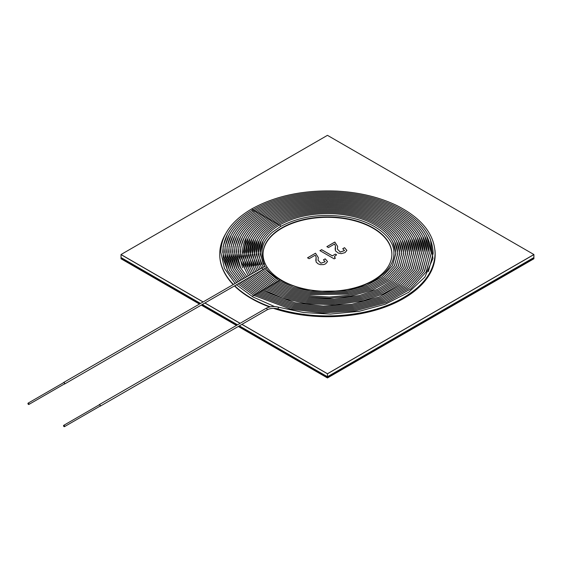 <?xml version="1.0" encoding="UTF-8"?>
<svg xmlns="http://www.w3.org/2000/svg" width="562" height="562" viewBox="0 0 562 562"><rect width="100%" height="100%" fill="white"/><g stroke="black" fill="none" stroke-linecap="round" stroke-linejoin="round"><path stroke-width="0.84" d="M336.589 254.79L334.65 256.405L334.516 257.291L335.388 258.169L334.179 258.864L319.947 250.645L321.64 249.668L332.339 255.843L335.381 254.094L336.589 254.79M334.446 256.982L335.352 258.19M319.947 250.687L321.64 249.711L332.339 255.886L335.381 254.094M335.381 254.129L336.589 254.832M342.743 248.741L344.52 247.716L346.88 250.42L344.998 252.619L341.239 253.659L338.317 253.09L335.416 250.807L335.465 245.959L334.566 244.02L328.454 247.547L326.88 246.641L334.84 242.046L337.65 246.437L337.369 249.099L340.242 252.085L344.52 250.631L342.743 248.699L344.52 247.673L346.88 250.399M335.121 249.317L335.465 245.98M326.88 246.683L334.84 242.089L337.65 246.458M199.461 304.056L121.02 258.766L121.02 257.944L200.17 303.642L121.02 257.551L200.515 303.445L121.02 257.551L121.02 254.607L203.058 301.977L121.02 254.523L327.456 135.337L533.9 254.523L327.456 373.716L241.962 324.351M238.288 326.473L327.456 377.952L533.9 258.766L533.9 254.523M240.15 323.305L204.94 302.981M203.128 301.935L121.02 254.523M327.456 377.952L327.456 377.13L533.9 257.944L327.456 377.13L533.9 257.551L327.456 376.737L327.456 373.793L533.9 254.607L327.456 373.793L241.892 324.393L327.456 373.716M240.079 323.347L204.87 303.016L240.079 323.347M337.369 249.099L340.242 252.043L344.52 250.589M315.233 255.183L309.114 258.71L307.547 257.803L315.507 253.209L318.317 257.6L318.036 260.227L320.902 263.206L325.187 261.752L323.41 259.862L325.187 258.836L327.548 261.569L325.665 263.782L323.726 264.583L320.298 264.632L318.05 263.803L316.083 261.969L316.132 257.115L315.233 255.183M307.547 257.846L315.507 253.209M315.507 253.244L318.317 257.621M318.036 260.262L320.902 263.248L325.187 261.752M323.41 259.904L325.187 258.836M325.187 258.878L327.548 261.59M315.788 260.501L316.132 257.115M327.456 376.737L239.342 325.862L327.456 376.737M237.529 324.815L202.32 304.492L237.529 324.815M327.456 377.13L238.998 326.058L327.456 377.13M237.185 325.012L201.983 304.688L237.185 325.012M236.476 325.426L201.273 305.103M63.696 425.357L99.284 404.802A0.752 0.436 60 0 1 100.043 406.115L64.447 426.663A0.752 0.436 60 0 1 63.696 425.357A0.752 0.436 60 0 1 64.447 426.663M99.038 404.949A0.906 0.52 60 0 1 99.214 404.675A0.906 0.52 60 0 1 99.91 404.914A0.906 0.52 60 0 1 100.303 405.827A0.906 0.52 60 0 1 100.12 406.242A0.906 0.52 60 0 1 99.79 406.256M63.443 382.757A0.906 0.52 60 0 1 63.618 382.483A0.906 0.52 60 0 1 64.314 382.722A0.906 0.52 60 0 1 64.714 383.635A0.906 0.52 60 0 1 64.525 384.05A0.906 0.52 60 0 1 64.194 384.064M28.1 403.158L63.696 382.61A0.752 0.436 60 0 1 64.447 383.916L28.852 404.464A0.752 0.436 60 0 1 28.1 403.158A0.752 0.436 60 0 1 28.852 404.464M266.795 266.655A64.433 37.197 0 0 0 281.899 280.438A64.433 37.197 0 0 0 352.114 288.496A64.433 37.197 0 0 0 391.89 254.129A64.433 37.197 0 0 0 327.456 216.932A64.433 37.197 0 0 0 263.03 254.129A64.433 37.197 0 0 0 265.685 264.695M234.733 285.777A107.721 62.192 0 0 0 251.291 298.106A107.721 62.192 0 0 0 270.273 306.838M274.762 308.369A107.721 62.192 0 0 0 435.178 254.129A107.721 62.192 0 0 0 434.953 250.118M225.58 233.925A107.721 62.192 0 0 0 219.742 254.129A107.721 62.192 0 0 0 233.406 284.449M391.89 254.326A64.433 37.197 0 0 0 327.456 217.325A64.433 37.197 0 0 0 263.03 254.326M234.48 285.925A107.721 62.192 0 0 0 251.291 298.499A107.721 62.192 0 0 0 269.591 306.978M273.448 308.334A107.721 62.192 0 0 0 381.24 308.412A107.721 62.192 0 0 0 435.178 254.523A107.721 62.192 0 0 0 435.178 254.326M219.742 254.326A107.721 62.192 0 0 0 219.742 254.523A107.721 62.192 0 0 0 233.167 284.59M99.214 404.675L266.058 308.341A0.906 0.52 60 0 1 266.76 308.587A0.906 0.52 60 0 1 267.154 309.5A0.906 0.52 60 0 1 266.964 309.915C270.167 308.236 273.849 307.913 278.007 308.945C295.914 314.249 314.91 316.525 334.98 315.767C358.465 314.706 379.231 309.788 397.278 301.014C421.858 288.39 434.461 272.514 435.1 253.392C434.461 234.27 421.858 218.393 397.285 205.769C379.905 197.304 359.926 192.429 337.333 191.122C304.161 189.738 275.556 195.709 251.53 209.036C231.46 220.971 221.21 235.387 220.796 252.261L224.477 268.439L235.127 283.459M279.173 281.267A0.906 0.52 120 0 1 279.567 280.361A0.906 0.52 120 0 1 280.269 280.115C299.251 290.329 321.366 293.554 346.606 289.774C360.558 287.28 371.925 282.721 380.706 276.097C389.529 269.149 393.941 261.541 393.934 253.265C394.433 237.557 374.608 221.632 346.923 217.065C321.576 213.202 299.356 216.405 280.269 226.669L272.282 232.324C265.44 238.443 261.997 245.074 261.962 252.212C261.962 256.272 263.086 260.255 265.341 264.147C267.435 268.306 268.151 266.353 262.587 269.697A0.906 0.52 -120 0 0 262.587 268.65A0.906 0.52 -120 0 0 261.681 268.13L265.152 266.262L265.018 266.894L264.737 266.493L260.044 253.715L263.086 240.81M265.341 264.147A0.906 0.703 149.9 0 0 263.719 264.913M266.058 308.341C269.767 306.402 273.926 306.023 278.527 307.21L278.007 308.945M280.269 226.669A0.906 0.52 -120 0 0 280.269 225.622A0.906 0.52 -120 0 0 279.363 225.095C266.802 232.57 260.403 241.625 260.15 252.261L263.164 263.943M279.047 225.278A0.906 0.52 -120 0 0 278.604 224.47A0.906 0.52 -120 0 0 277.972 224.294C265.039 231.987 258.443 241.309 258.183 252.261L261.344 264.386M264.273 268.769L278.878 280.916A0.906 0.52 120 0 0 278.176 281.162A0.906 0.52 120 0 0 277.783 282.075M277.656 224.477A0.906 0.52 -120 0 0 277.207 223.669A0.906 0.52 -120 0 0 276.581 223.493C263.269 231.411 256.483 241 256.216 252.261L259.461 264.73M262.763 269.598L277.48 281.724A0.906 0.52 120 0 0 276.785 281.962A0.906 0.52 120 0 0 276.392 282.876M276.265 223.676A0.906 0.52 -120 0 0 275.816 222.868A0.906 0.52 -120 0 0 275.183 222.685C261.506 230.827 254.523 240.691 254.249 252.261L257.586 265.067M261.288 270.448L276.09 282.524A0.906 0.52 120 0 0 275.394 282.77A0.906 0.52 120 0 0 275.001 283.677M274.874 222.868A0.906 0.52 -120 0 0 274.425 222.06A0.906 0.52 -120 0 0 273.792 221.885C259.735 230.251 252.563 240.374 252.282 252.261L255.71 265.412M259.813 271.298L274.699 283.325A0.906 0.52 120 0 0 274.003 283.571A0.906 0.52 120 0 0 273.61 284.484M273.483 222.067A0.906 0.52 -120 0 0 273.034 221.259A0.906 0.52 -120 0 0 272.401 221.084C257.972 229.668 250.603 240.065 250.308 252.261L253.834 265.749M258.344 272.149L273.308 284.133A0.906 0.52 120 0 0 272.612 284.372A0.906 0.52 120 0 0 272.219 285.285M272.092 221.266A0.906 0.52 -120 0 0 271.643 220.459A0.906 0.52 -120 0 0 271.01 220.276C256.202 229.092 248.643 239.749 248.341 252.261L251.959 266.093M256.883 272.992L271.917 284.934A0.906 0.52 120 0 0 271.221 285.18A0.906 0.52 120 0 0 270.828 286.086M270.701 220.459A0.906 0.52 -120 0 0 270.252 219.651A0.906 0.52 -120 0 0 269.62 219.475C254.431 228.509 246.683 239.44 246.374 252.261L250.083 266.43M255.422 273.834L270.526 285.735A0.906 0.52 120 0 0 269.83 285.981A0.906 0.52 120 0 0 269.43 286.894M269.31 219.658A0.906 0.52 -120 0 0 268.861 218.85A0.906 0.52 -120 0 0 268.229 218.674C252.668 227.933 244.73 239.124 244.407 252.261L248.2 266.774M253.961 274.678L269.135 286.543A0.906 0.52 120 0 0 268.439 286.782A0.906 0.52 120 0 0 268.039 287.695M267.919 218.857A0.906 0.52 -120 0 0 267.47 218.049A0.906 0.52 -120 0 0 266.838 217.866C250.898 227.35 242.77 238.815 242.44 252.261L246.325 267.112M252.507 275.52L267.744 287.344A0.906 0.52 120 0 0 267.048 287.589A0.906 0.52 120 0 0 266.648 288.503M266.529 218.049A0.906 0.52 -120 0 0 266.079 217.241A0.906 0.52 -120 0 0 265.447 217.065C249.135 226.774 240.81 238.506 240.473 252.261L244.449 267.456M251.059 276.356L266.353 288.151A0.906 0.52 120 0 0 265.657 288.39A0.906 0.52 120 0 0 265.257 289.304M265.131 217.248A0.906 0.52 -120 0 0 264.688 216.44A0.906 0.52 -120 0 0 264.056 216.265C247.364 226.191 238.85 238.19 238.506 252.261L242.573 267.8M249.605 277.192L264.962 288.952A0.906 0.52 120 0 0 264.266 289.191A0.906 0.52 120 0 0 263.866 290.104M263.74 216.447A0.906 0.52 -120 0 0 263.297 215.639A0.906 0.52 -120 0 0 262.665 215.457C245.601 225.608 236.89 237.881 236.539 252.261L240.698 268.137M248.165 278.028L263.571 289.753A0.906 0.52 120 0 0 262.868 289.999A0.906 0.52 120 0 0 262.475 290.912M262.349 215.639A0.906 0.52 -120 0 0 261.906 214.832A0.906 0.52 -120 0 0 261.274 214.656C243.831 225.032 234.93 237.564 234.572 252.261L238.822 268.481M246.718 278.857L262.18 290.561A0.906 0.52 120 0 0 261.478 290.8A0.906 0.52 120 0 0 261.084 291.713M260.958 214.839A0.906 0.52 -120 0 0 260.515 214.031A0.906 0.52 -120 0 0 259.883 213.855C242.06 224.449 232.97 237.255 232.605 252.261L236.939 268.819M245.278 279.693L260.789 291.362A0.906 0.52 120 0 0 260.087 291.601A0.906 0.52 120 0 0 259.693 292.514M259.567 214.031A0.906 0.52 -120 0 0 259.124 213.23A0.906 0.52 -120 0 0 258.492 213.047C240.297 223.873 231.01 236.946 230.638 252.261L235.064 269.163M243.838 280.522L259.398 292.163A0.906 0.52 120 0 0 258.696 292.409A0.906 0.52 120 0 0 258.302 293.322M258.176 213.23A0.906 0.52 -120 0 0 257.733 212.422A0.906 0.52 -120 0 0 257.101 212.246C238.527 223.29 229.05 236.63 228.671 252.261L233.188 269.5M242.405 281.351L258.007 292.971A0.906 0.52 120 0 0 257.305 293.209A0.906 0.52 120 0 0 256.911 294.123M256.785 212.429A0.906 0.52 -120 0 0 256.342 211.621A0.906 0.52 -120 0 0 255.71 211.445C236.764 222.714 227.09 236.321 226.697 252.261L231.312 269.844M240.965 282.18L256.616 293.771A0.906 0.52 120 0 0 255.914 294.017A0.906 0.52 120 0 0 255.52 294.924M255.394 211.621A0.906 0.52 -120 0 0 254.951 210.82A0.906 0.52 -120 0 0 254.319 210.638C234.993 222.13 225.13 236.005 224.73 252.261L229.437 270.182M239.531 283.009L255.225 294.572A0.906 0.52 120 0 0 254.523 294.818A0.906 0.52 120 0 0 254.129 295.731M253.827 211.403A0.906 0.52 -120 0 0 253.827 210.357A0.906 0.52 -120 0 0 252.921 209.837C233.223 221.554 223.17 235.696 222.763 252.261L227.554 270.526M238.098 283.838L253.827 295.38A0.906 0.52 120 0 0 253.132 295.619A0.906 0.52 120 0 0 252.738 296.532A0.906 0.52 120 0 0 252.921 296.947L274.509 306.543M252.436 210.602A0.906 0.52 -120 0 0 252.436 209.556A0.906 0.52 -120 0 0 251.53 209.036M100.12 406.242L266.964 309.915M261.681 268.13L63.618 382.483M262.587 269.697L64.525 384.05M392.69 265.208L395.746 253.392C395.191 239.848 385.588 229.008 366.944 220.887C356.68 216.7 345.293 214.312 332.788 213.701C312.114 212.991 294.305 216.792 279.363 225.095M280.269 280.115C274.101 276.539 269.268 272.465 265.756 267.898M394.566 265.545L397.713 253.392C397.137 239.454 387.26 228.312 368.089 219.96C357.523 215.653 345.813 213.195 332.943 212.569C311.671 211.839 293.35 215.752 277.972 224.294M278.878 280.916L293.652 287.4L310.948 291.362L347.168 290.863L366.719 285.419L382.279 276.778L392.501 265.538L395.901 253.258L392.69 241.576M261.239 240.424L258.091 253.933L263.178 267.301M396.442 265.889L399.68 253.392C399.09 239.068 388.939 227.617 369.227 219.04C358.373 214.614 346.325 212.078 333.097 211.438C311.229 210.687 292.388 214.705 276.581 223.493M277.48 281.724L292.683 288.39L310.477 292.465L347.73 291.945L367.843 286.353L383.846 277.466L394.369 265.896L397.868 253.258L394.566 241.238M259.356 240.079L256.139 254.207L261.653 268.144M398.317 266.226L401.654 253.392C401.036 238.681 390.611 226.922 370.372 218.112C359.216 213.567 346.845 210.961 333.252 210.307C310.786 209.535 291.432 213.665 275.183 222.685M276.09 282.524L291.72 289.374L310.006 293.568L348.3 293.034L368.967 287.287L385.42 278.148L396.231 266.255L399.842 253.251L396.442 240.894M257.48 239.735L254.193 254.488L260.15 269.008M400.2 266.571L403.621 253.392C403.045 238.702 392.824 226.837 372.957 217.796C361.176 212.759 347.997 209.886 333.406 209.176C310.343 208.383 290.47 212.619 273.792 221.885M274.699 283.325L290.751 290.364L309.536 294.671L348.862 294.123L370.091 288.222L386.993 278.829L398.1 266.62L401.809 253.244L398.325 240.557M255.605 239.398L252.254 254.769L258.661 269.872M402.076 266.908L405.588 253.392C404.991 238.33 394.51 226.163 374.137 216.89C362.054 211.719 348.524 208.769 333.561 208.038C309.901 207.23 289.514 211.579 272.401 221.084M273.308 284.133L289.781 291.355L309.065 295.774L329.311 297.052L349.423 295.212L371.208 289.149L388.56 279.518L399.968 266.978L403.776 253.244L400.2 240.213M253.729 239.054L250.308 255.05L257.171 270.729M403.952 267.245L407.555 253.392C406.944 237.951 396.196 225.481 375.318 215.977C362.926 210.68 349.058 207.659 333.716 206.907C309.451 206.078 288.552 210.532 271.01 220.276M271.917 284.934L288.819 292.345L308.587 296.877L329.353 298.19L349.986 296.3L372.332 290.083L390.133 280.199L401.83 267.336L405.743 253.237L402.076 239.876M251.853 238.717L248.369 255.324L255.689 271.587M405.827 267.589L409.522 253.392C408.897 237.571 397.889 224.8 376.498 215.07C363.804 209.64 349.592 206.542 333.87 205.776C309.009 204.919 287.596 209.486 269.62 219.475M270.526 285.735L287.849 293.336L308.117 297.979L334.137 299.181L359.455 295.521L377.257 289.395L391.707 280.888L403.699 267.695L407.71 253.237L403.952 239.538M249.971 238.372L246.43 255.605L254.214 272.444M407.71 267.926L411.489 253.392C410.906 237.649 400.158 224.8 379.238 214.853C365.904 208.874 350.828 205.467 334.025 204.645C308.566 203.767 286.634 208.446 268.229 218.674M269.135 286.543L286.88 294.326L307.646 299.082L334.306 300.312L360.235 296.56L378.472 290.287L393.274 281.569L405.567 268.06L409.677 253.23L405.834 239.194M248.095 238.035L244.498 255.879L252.738 273.294M409.586 268.271L413.456 253.392C412.859 237.283 401.858 224.14 380.46 213.96C366.803 207.842 351.376 204.357 334.179 203.514C308.124 202.615 285.679 207.399 266.838 217.866M267.744 287.344L285.918 295.31L307.175 300.185L334.467 301.443L361.015 297.607L379.687 291.179L394.847 282.25L407.429 268.418L411.644 253.23L407.71 238.857M246.219 237.691L242.559 256.16L251.27 274.137M411.461 268.608L415.423 253.392C414.812 236.918 403.565 223.472 381.675 213.068C367.71 206.809 351.931 203.24 334.334 202.376C307.681 201.463 284.716 206.359 265.447 217.065M266.353 288.151L284.948 296.3L306.704 301.288L334.629 302.574L361.795 298.647L380.903 292.071L396.421 282.939L409.298 268.776L413.611 253.223L409.586 238.513M244.344 237.354L240.845 246.802L240.627 256.434L249.809 274.987M413.344 268.952L417.39 253.392C416.765 236.553 405.265 222.812 382.891 212.176C368.616 205.769 352.479 202.13 334.488 201.245C307.238 200.311 283.761 205.313 264.056 216.265M264.962 288.952L283.979 297.291L306.227 302.391L334.79 303.712L362.574 299.687L382.125 292.964L397.987 283.62L411.166 269.135L415.578 253.216L411.461 238.176M242.468 237.009L238.871 246.767L238.695 256.715L248.341 275.83M415.22 269.289L419.357 253.392C418.718 236.188 406.965 222.152 384.106 211.284C369.515 204.737 353.027 201.013 334.643 200.114C306.789 199.159 282.798 204.273 262.665 215.457M263.571 289.753L283.016 298.281L305.756 303.494L334.952 304.843L363.361 300.733L383.34 293.863L399.561 284.302L413.028 269.5L417.545 253.216L413.344 237.838M240.592 236.672L236.904 246.732L236.764 256.989L240.136 267.091L246.887 276.673M417.095 269.627L421.324 253.392C420.734 236.321 409.305 222.25 387.042 211.186C371.784 204.02 354.369 199.953 334.797 198.983C306.346 198.007 281.843 203.226 261.274 214.656M262.18 290.561L294.888 302.735L323.15 306.1L351.84 304.267L379.301 296.968L401.127 284.99L414.897 269.858L419.512 253.209L415.22 237.494M238.71 236.328L234.93 246.704L234.832 257.263L238.379 267.66L245.432 277.509M418.971 269.971L423.298 253.392C422.687 235.963 411.019 221.604 388.293 210.314C372.711 202.994 354.931 198.836 334.952 197.845C305.904 196.848 280.881 202.187 259.883 213.855M260.789 291.362L294.193 303.796L323.059 307.231L352.36 305.363L380.404 297.909L402.701 285.672L416.765 270.217L421.486 253.209L417.095 237.157M236.834 235.991L232.956 246.669L232.9 257.537L236.623 268.236L243.978 278.352M420.854 270.308L425.265 253.392C424.64 235.611 412.733 220.957 389.543 209.436C373.646 201.969 355.5 197.726 335.107 196.714C305.461 195.695 279.925 201.14 258.492 213.047M259.398 292.163L293.505 304.857L322.967 308.369L352.88 306.459L381.507 298.851L404.275 286.353L418.634 270.575L423.453 253.202L418.971 236.813M234.958 235.654L230.982 246.634L230.968 257.817L234.874 268.805L242.524 279.188M422.729 270.652L427.232 253.392C426.593 235.253 414.454 220.311 390.801 208.558C374.58 200.943 356.069 196.616 335.261 195.583C305.018 194.543 278.963 200.1 257.101 212.246M258.007 292.971L292.809 305.925L322.876 309.5L353.4 307.555L382.61 299.792L405.841 287.042L420.495 270.933L425.42 253.202L420.847 236.469M233.082 235.309L229.015 246.592L229.043 258.091L233.118 269.381L241.077 280.024M424.605 270.989L429.199 253.392C428.546 234.902 416.168 219.665 392.051 207.687C375.514 199.91 356.631 195.499 335.416 194.452C304.576 193.391 278.007 199.053 255.71 211.445M256.616 293.771L292.114 306.985L322.785 310.638L353.92 308.65L383.72 300.733L407.415 287.723L422.364 271.298L427.387 253.195L422.722 236.131M231.207 234.972L227.041 246.556L227.111 258.365L231.368 269.95L239.637 280.86M426.481 271.327L431.166 253.392C430.506 234.544 417.882 219.018 393.302 206.809C376.442 198.885 357.2 194.389 335.57 193.321C304.126 192.239 277.045 198.014 254.319 210.638M255.225 294.572L291.418 308.046L322.693 311.769L354.439 309.746L384.822 301.675L408.988 288.411L424.233 271.657L429.354 253.195L424.605 235.787M229.324 234.628L225.074 246.521L225.186 258.639L229.619 270.519L238.19 281.688M428.363 271.664L433.133 253.392C432.522 234.747 420.299 219.236 396.449 206.858C378.9 198.224 358.661 193.335 335.725 192.183C303.684 191.087 276.09 196.967 252.921 209.837M253.827 295.38L290.73 309.114L322.602 312.908L354.952 310.842L385.925 302.616L410.555 289.093L426.094 272.015L431.321 253.188L426.481 235.45M227.448 234.291L223.1 246.486L223.262 258.913L227.877 271.088L236.75 282.524M252.921 296.947L236.462 284.779M278.527 307.21L303.719 312.556L330.442 314.088L359.062 311.334L385.3 304.218L408.679 292.282L424.914 277.024L432.923 258.436L430.436 239.426L428.363 235.113M219.742 254.129L219.742 254.523M435.178 254.129L435.178 254.523"/></g></svg>
